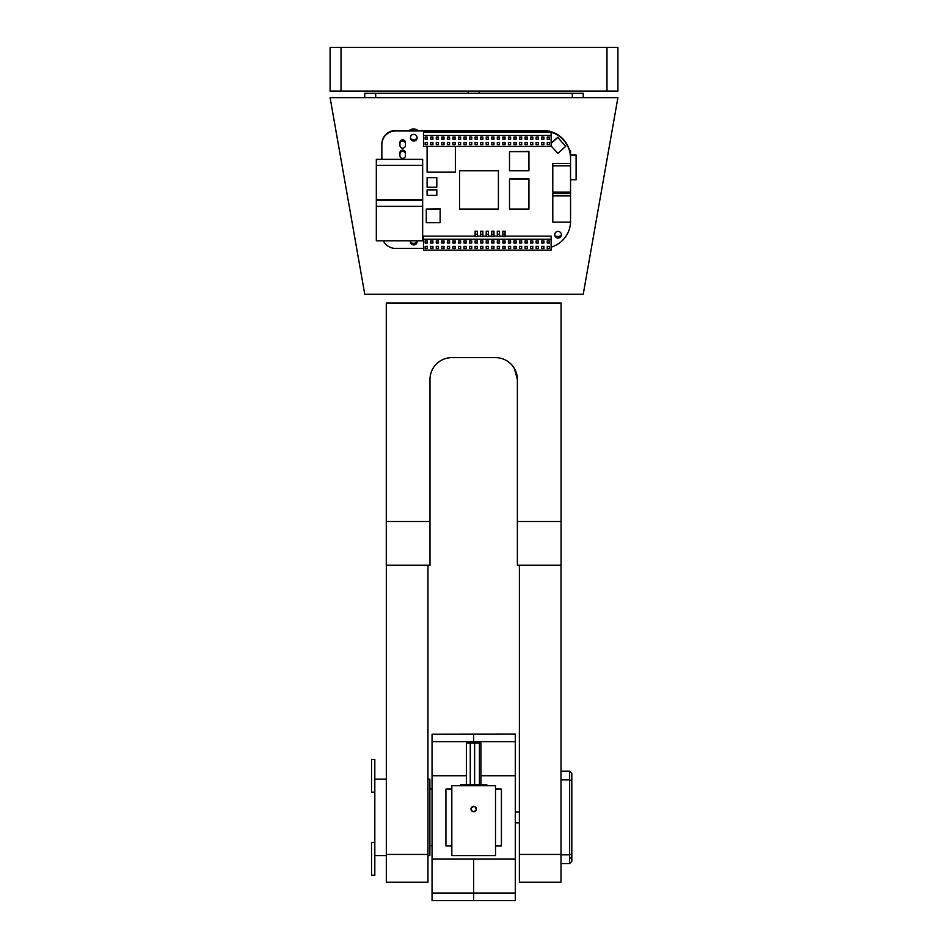 <?xml version="1.0" encoding="UTF-8"?>
<svg xmlns="http://www.w3.org/2000/svg" width="948" height="948" viewBox="0 0 948 948"><rect width="100%" height="100%" fill="white"/><g stroke="black" fill="none" stroke-linecap="round" stroke-linejoin="round"><path stroke-width="1.42" d="M606.981 47.4L617.906 47.4L617.906 91.091L606.981 91.091L606.981 47.4L330.094 47.4L330.094 91.091L606.981 91.091M330.094 91.091L330.094 47.4L330.094 91.091M451.829 789.139L445.927 789.139L445.927 845.936L451.829 845.936M495.52 789.139L501.421 789.139L501.421 845.936L495.52 845.936M515.297 741.644L473.668 741.644L473.668 743.078L473.668 734.119L473.668 741.644L432.051 741.644L432.051 734.238L515.297 734.119L515.297 900.6L473.668 900.6L473.668 893.075L473.668 900.6L432.051 900.6L432.051 741.644M432.051 858.983L473.668 858.983L473.668 893.075L432.051 893.075M451.829 788.783L445.927 789.139M466.392 775.737L432.051 775.737M515.297 858.983L473.668 858.983L473.668 893.075L515.297 893.075M501.421 789.139L495.52 788.783M480.956 775.737L515.297 775.737M460.562 785.679L460.562 784.589L486.786 784.589L486.786 785.679M479.427 784.589L479.427 743.078L474.616 743.078L474.616 784.589M470.267 784.589L470.267 743.078L474.616 743.078M466.392 784.589L466.392 743.078L470.267 743.078M480.956 784.589L480.956 743.078L479.427 743.078M451.829 785.679L495.52 785.679L495.52 855.594L451.829 855.594L451.829 785.679M472.388 811.417A2.69 2.69 0 0 0 476.026 810.35A2.69 2.69 0 0 0 474.96 806.701A2.69 2.69 0 0 0 471.31 807.767A2.69 2.69 0 0 0 472.388 811.417C470.196 808.182 471.061 806.618 474.96 806.701C477.14 809.936 476.287 811.5 472.388 811.417M517.371 565.186L517.371 521.495L561.062 521.495L561.062 565.186L517.371 565.186M514.444 368.559L517.371 379.484L517.371 521.495M514.693 368.997L511.659 364.755M517.371 379.484A21.851 21.851 0 0 0 495.52 357.633L451.829 357.633A21.851 21.851 0 0 0 429.977 379.484C436.27 359.92 436.27 359.92 429.977 379.484L429.977 521.495L386.286 521.495L386.286 565.186L429.977 565.186L429.977 521.495M432.904 368.559L432.051 370.182M561.062 521.495L561.062 303.016L386.286 303.016L386.286 521.495M427.951 882.197L386.322 882.197L427.951 882.197L427.951 565.186M386.322 882.197L386.322 565.186M561.003 565.186L561.003 882.197L519.386 882.197L519.386 854.444L561.003 854.444M519.386 565.186L519.386 854.444M374.816 842.488L371.533 842.488L371.533 875.253L374.816 875.253L374.816 759.466L371.533 759.466L371.533 792.232L374.816 792.232M427.951 779.126L429.871 779.126L429.871 855.594L427.951 855.594M561.003 863.569L569.641 863.569L569.641 771.151L571.822 773.343L571.822 780.797L569.641 779.896L561.003 779.896M561.003 854.835L569.641 854.835L571.822 853.923L571.822 780.797M561.003 771.151L569.641 771.151L571.822 773.331M571.822 775.63L571.822 803.157M571.822 831.562L571.822 859.089L570.732 857.999M571.822 853.923L571.822 861.388L569.641 863.569M571.822 811.903L571.822 822.603M340.877 158.849L343.496 173.662M330.094 97.644L364.767 294.271L583.233 294.271L617.906 97.644L330.094 97.644M555.173 235.922A6.553 6.458 180 0 0 561.109 235.602M410.946 139.001A6.553 6.458 180 0 0 416.741 138.787M410.899 242.759A6.553 6.458 180 0 0 416.824 242.463M610.204 141.347L605.582 167.535M417.855 130.457A6.553 6.458 180 0 0 409.394 130.457M376.32 206.368L376.32 200.336L422.654 200.336L422.654 240.792L376.32 240.792L376.32 206.368L422.654 206.368M376.32 165.379L376.32 159.359L422.654 159.359L422.654 199.803L376.32 199.803L376.32 165.379L422.654 165.379M405.436 154.05L405.436 155.685A2.749 2.714 -0 0 1 402.687 158.399A2.749 2.714 -0 0 1 399.926 155.685L399.926 154.05A2.749 2.714 -0 0 1 402.687 151.336A2.749 2.714 -0 0 1 405.436 154.05L405.436 152.794A2.749 2.714 -0 0 0 402.687 150.08A2.749 2.714 -0 0 0 399.926 152.794L399.926 154.05L399.926 152.794M405.436 143.8L405.436 145.435A2.749 2.714 -0 0 1 402.687 148.149A2.749 2.714 -0 0 1 399.926 145.435L399.926 143.8A2.749 2.714 -0 0 1 402.687 141.086A2.749 2.714 -0 0 1 405.436 143.8L405.436 142.544A2.749 2.714 -0 0 0 402.687 139.842A2.749 2.714 -0 0 0 399.926 142.544L399.926 143.8L399.926 142.544M551.12 143.172L557.685 137.342L565.719 146.336L557.862 153.315L551.12 145.968M557.685 137.342L565.719 146.336M551.12 143.409L557.685 137.578M528.925 178.994L509.503 178.994L509.503 209.046L528.925 209.046L528.925 178.757L509.503 178.994M528.925 151.668L509.503 151.668L509.503 170.794L528.925 170.794L528.925 151.431L509.503 151.668M498.411 170.794L459.567 170.794L459.567 209.046L498.411 209.046L498.411 170.557L459.567 170.794M455.396 146.312L455.396 172.169L427.098 172.169L427.098 146.312M440.145 209.046L426.268 209.046L426.268 222.709L440.145 222.709L440.145 208.809L426.268 209.046M436.815 177.632L427.098 177.632L427.098 187.194L436.815 187.194L436.815 177.383L427.098 177.632M436.815 189.92L427.098 189.92L427.098 195.395L436.815 195.395L436.815 189.683L427.098 189.92M381.866 159.359L381.866 144.594A13.841 13.639 -0 0 1 395.743 130.931L542.801 130.931A27.693 27.267 -0 0 1 570.542 158.257L570.542 163.447L552.791 163.447L552.791 192.089L570.542 192.089L570.542 193.511L552.791 193.511L552.791 222.152L570.542 222.152A27.693 27.267 -0 0 1 551.12 247.179M381.866 157.901L381.866 144.12A13.841 13.639 -0 0 1 395.743 130.457L542.801 130.457A27.693 27.267 -0 0 1 570.542 157.771L570.542 157.783A27.693 27.267 -0 0 1 570.542 157.783L570.542 150.744L569.606 150.744M423.495 248.435L395.743 248.435A13.841 13.639 -0 0 1 383.288 240.792M559.332 237.794A3.318 3.259 -0 0 1 554.734 234.772L554.734 234.772A3.306 3.247 -0 0 1 561.133 233.516A3.306 3.247 -0 0 1 561.394 234.772L561.394 234.772A3.306 3.247 -0 0 1 559.332 237.794L559.332 237.32A3.318 3.259 -0 0 1 554.746 234.523M417.001 240.792A3.306 3.247 -0 0 1 411.432 243.92A3.306 3.247 -0 0 1 410.448 241.598L410.448 241.598A3.306 3.247 -0 0 1 410.555 240.792M415.058 140.79A3.318 3.259 -0 0 1 410.448 137.768L410.448 137.768A3.306 3.247 -0 0 1 416.859 136.512A3.306 3.247 -0 0 1 417.108 137.768L417.108 137.768A3.306 3.247 -0 0 1 415.058 140.79L415.058 140.316A3.318 3.259 -0 0 1 410.46 137.531M561.382 234.523A3.306 3.247 -0 0 1 559.332 237.32M417.096 241.361A3.306 3.247 -0 0 1 410.709 242.368A3.306 3.247 -0 0 1 410.46 241.361M417.096 137.531A3.306 3.247 -0 0 1 415.058 140.316M505.071 234.298L505.071 231.217L502.843 231.217L502.843 234.298L505.071 234.298L505.071 236.49L502.843 236.49L502.843 234.298M499.513 234.298L499.513 231.217L497.297 231.217L497.297 234.298L499.513 234.298L499.513 236.49L497.297 236.49L497.297 234.298M493.967 234.298L493.967 231.217L491.751 231.217L491.751 234.298L493.967 234.298L493.967 236.49L491.751 236.49L491.751 234.298M488.421 234.298L488.421 231.217L486.194 231.217L486.194 234.298L488.421 234.298L488.421 236.49L486.194 236.49L486.194 234.298M482.864 234.298L482.864 231.217L480.648 231.217L480.648 234.298L482.864 234.298L482.864 236.49L480.648 236.49L480.648 234.298M477.318 234.298L477.318 231.217L475.102 231.217L475.102 234.298L477.318 234.298L477.318 236.49L475.102 236.49L475.102 234.298M551.12 239.216L423.495 239.216L423.495 250.154L551.12 250.154L551.12 236.135L505.071 236.135M423.495 239.216L423.495 236.135L475.102 236.135M502.843 236.135L499.513 236.135M497.297 236.135L493.967 236.135M491.751 236.135L488.421 236.135M486.194 236.135L482.864 236.135M480.648 236.135L477.318 236.135M543.915 248.506L541.687 248.506L541.687 246.326L543.915 246.326L543.915 248.506L543.915 246.326M541.687 248.506L541.687 246.326M547.245 248.506L547.245 246.326L549.461 246.326L549.461 248.506L547.245 248.506L547.245 246.326M549.461 248.506L549.461 246.326M538.357 248.506L536.141 248.506L536.141 246.326L538.357 246.326L538.357 248.506L538.357 246.326M536.141 248.506L536.141 246.326M536.141 243.043L536.141 240.863L538.357 240.863L538.357 243.043L536.141 243.043L536.141 240.863M538.357 243.043L538.357 240.863M527.266 248.506L525.038 248.506L525.038 246.326L527.266 246.326L527.266 248.506L527.266 246.326M525.038 248.506L525.038 246.326M525.038 243.043L525.038 240.863L527.266 240.863L527.266 243.043L525.038 243.043L525.038 240.863M527.266 243.043L527.266 240.863M516.162 248.506L513.946 248.506L513.946 246.326L516.162 246.326L516.162 248.506L516.162 246.326M513.946 248.506L513.946 246.326M513.946 243.043L513.946 240.863L516.162 240.863L516.162 243.043L513.946 243.043L513.946 240.863M516.162 243.043L516.162 240.863M505.071 248.506L502.843 248.506L502.843 246.326L505.071 246.326L505.071 248.506L505.071 246.326M502.843 248.506L502.843 246.326M502.843 243.043L502.843 240.863L505.071 240.863L505.071 243.043L502.843 243.043L502.843 240.863M505.071 243.043L505.071 240.863M493.967 248.506L491.751 248.506L491.751 246.326L493.967 246.326L493.967 248.506L493.967 246.326M491.751 248.506L491.751 246.326M491.751 243.043L491.751 240.863L493.967 240.863L493.967 243.043L491.751 243.043L491.751 240.863M493.967 243.043L493.967 240.863M482.864 248.506L480.648 248.506L480.648 246.326L482.864 246.326L482.864 248.506L482.864 246.326M480.648 248.506L480.648 246.326M480.648 243.043L480.648 240.863L482.864 240.863L482.864 243.043L480.648 243.043L480.648 240.863M482.864 243.043L482.864 240.863M471.772 248.506L469.556 248.506L469.556 246.326L471.772 246.326L471.772 248.506L471.772 246.326M469.556 248.506L469.556 246.326M469.556 243.043L469.556 240.863L471.772 240.863L471.772 243.043L469.556 243.043L469.556 240.863M471.772 243.043L471.772 240.863M460.669 248.506L458.453 248.506L458.453 246.326L460.669 246.326L460.669 248.506L460.669 246.326M458.453 248.506L458.453 246.326M458.453 243.043L458.453 240.863L460.669 240.863L460.669 243.043L458.453 243.043L458.453 240.863M460.669 243.043L460.669 240.863M449.577 248.506L447.349 248.506L447.349 246.326L449.577 246.326L449.577 248.506L449.577 246.326M447.349 248.506L447.349 246.326M447.349 243.043L447.349 240.863L449.577 240.863L449.577 243.043L447.349 243.043L447.349 240.863M449.577 243.043L449.577 240.863M438.474 248.506L436.258 248.506L436.258 246.326L438.474 246.326L438.474 248.506L438.474 246.326M436.258 248.506L436.258 246.326M436.258 243.043L436.258 240.863L438.474 240.863L438.474 243.043L436.258 243.043L436.258 240.863M438.474 243.043L438.474 240.863M427.37 248.506L425.154 248.506L425.154 246.326L427.37 246.326L427.37 248.506L427.37 246.326M425.154 248.506L425.154 246.326M425.154 243.043L425.154 240.863L427.37 240.863L427.37 243.043L425.154 243.043L425.154 240.863M427.37 243.043L427.37 240.863M430.7 243.043L430.7 240.863L432.928 240.863L432.928 243.043L430.7 243.043L430.7 240.863M432.928 243.043L432.928 240.863M432.928 248.506L430.7 248.506L430.7 246.326L432.928 246.326L432.928 248.506L432.928 246.326M430.7 248.506L430.7 246.326M441.804 243.043L441.804 240.863L444.019 240.863L444.019 243.043L441.804 243.043L441.804 240.863M444.019 243.043L444.019 240.863M444.019 248.506L441.804 248.506L441.804 246.326L444.019 246.326L444.019 248.506L444.019 246.326M441.804 248.506L441.804 246.326M452.907 243.043L452.907 240.863L455.123 240.863L455.123 243.043L452.907 243.043L452.907 240.863M455.123 243.043L455.123 240.863M455.123 248.506L452.907 248.506L452.907 246.326L455.123 246.326L455.123 248.506L455.123 246.326M452.907 248.506L452.907 246.326M463.999 243.043L463.999 240.863L466.226 240.863L466.226 243.043L463.999 243.043L463.999 240.863M466.226 243.043L466.226 240.863M466.226 248.506L463.999 248.506L463.999 246.326L466.226 246.326L466.226 248.506L466.226 246.326M463.999 248.506L463.999 246.326M475.102 243.043L475.102 240.863L477.318 240.863L477.318 243.043L475.102 243.043L475.102 240.863M477.318 243.043L477.318 240.863M477.318 248.506L475.102 248.506L475.102 246.326L477.318 246.326L477.318 248.506L477.318 246.326M475.102 248.506L475.102 246.326M486.194 243.043L486.194 240.863L488.421 240.863L488.421 243.043L486.194 243.043L486.194 240.863M488.421 243.043L488.421 240.863M488.421 248.506L486.194 248.506L486.194 246.326L488.421 246.326L488.421 248.506L488.421 246.326M486.194 248.506L486.194 246.326M497.297 243.043L497.297 240.863L499.513 240.863L499.513 243.043L497.297 243.043L497.297 240.863M499.513 243.043L499.513 240.863M499.513 248.506L497.297 248.506L497.297 246.326L499.513 246.326L499.513 248.506L499.513 246.326M497.297 248.506L497.297 246.326M508.401 243.043L508.401 240.863L510.616 240.863L510.616 243.043L508.401 243.043L508.401 240.863M510.616 243.043L510.616 240.863M510.616 248.506L508.401 248.506L508.401 246.326L510.616 246.326L510.616 248.506L510.616 246.326M508.401 248.506L508.401 246.326M519.492 243.043L519.492 240.863L521.708 240.863L521.708 243.043L519.492 243.043L519.492 240.863M521.708 243.043L521.708 240.863M521.708 248.506L519.492 248.506L519.492 246.326L521.708 246.326L521.708 248.506L521.708 246.326M519.492 248.506L519.492 246.326M530.596 243.043L530.596 240.863L532.812 240.863L532.812 243.043L530.596 243.043L530.596 240.863M532.812 243.043L532.812 240.863M532.812 248.506L530.596 248.506L530.596 246.326L532.812 246.326L532.812 248.506L532.812 246.326M530.596 248.506L530.596 246.326M541.687 243.043L541.687 240.863L543.915 240.863L543.915 243.043L541.687 243.043L541.687 240.863M543.915 243.043L543.915 240.863M549.461 243.043L547.245 243.043L547.245 240.863L549.461 240.863L549.461 243.043L549.461 240.863M547.245 243.043L547.245 240.863M551.12 135.386L551.12 132.305L423.495 132.305L423.495 146.312L551.12 146.312L551.12 135.386L423.495 135.386M427.37 139.214L425.154 139.214L425.154 137.022L427.37 137.022L427.37 139.214L427.37 137.022M425.154 139.214L425.154 137.022M432.928 139.214L430.7 139.214L430.7 137.022L432.928 137.022L432.928 139.214L432.928 137.022M430.7 139.214L430.7 137.022M438.474 139.214L436.258 139.214L436.258 137.022L438.474 137.022L438.474 139.214L438.474 137.022M436.258 139.214L436.258 137.022M444.019 139.214L441.804 139.214L441.804 137.022L444.019 137.022L444.019 139.214L444.019 137.022M441.804 139.214L441.804 137.022M449.577 139.214L447.349 139.214L447.349 137.022L449.577 137.022L449.577 139.214L449.577 137.022M447.349 139.214L447.349 137.022M455.123 139.214L452.907 139.214L452.907 137.022L455.123 137.022L455.123 139.214L455.123 137.022M452.907 139.214L452.907 137.022M460.669 139.214L458.453 139.214L458.453 137.022L460.669 137.022L460.669 139.214L460.669 137.022M458.453 139.214L458.453 137.022M466.226 139.214L463.999 139.214L463.999 137.022L466.226 137.022L466.226 139.214L466.226 137.022M463.999 139.214L463.999 137.022M471.772 139.214L469.556 139.214L469.556 137.022L471.772 137.022L471.772 139.214L471.772 137.022M469.556 139.214L469.556 137.022M477.318 139.214L475.102 139.214L475.102 137.022L477.318 137.022L477.318 139.214L477.318 137.022M475.102 139.214L475.102 137.022M482.864 139.214L480.648 139.214L480.648 137.022L482.864 137.022L482.864 139.214L482.864 137.022M480.648 139.214L480.648 137.022M488.421 139.214L486.194 139.214L486.194 137.022L488.421 137.022L488.421 139.214L488.421 137.022M486.194 139.214L486.194 137.022M493.967 139.214L491.751 139.214L491.751 137.022L493.967 137.022L493.967 139.214L493.967 137.022M491.751 139.214L491.751 137.022M499.513 139.214L497.297 139.214L497.297 137.022L499.513 137.022L499.513 139.214L499.513 137.022M497.297 139.214L497.297 137.022M505.071 139.214L502.843 139.214L502.843 137.022L505.071 137.022L505.071 139.214L505.071 137.022M502.843 139.214L502.843 137.022M510.616 139.214L508.401 139.214L508.401 137.022L510.616 137.022L510.616 139.214L510.616 137.022M508.401 139.214L508.401 137.022M516.162 139.214L513.946 139.214L513.946 137.022L516.162 137.022L516.162 139.214L516.162 137.022M513.946 139.214L513.946 137.022M521.708 139.214L519.492 139.214L519.492 137.022L521.708 137.022L521.708 139.214L521.708 137.022M519.492 139.214L519.492 137.022M527.266 139.214L525.038 139.214L525.038 137.022L527.266 137.022L527.266 139.214L527.266 137.022M525.038 139.214L525.038 137.022M532.812 139.214L530.596 139.214L530.596 137.022L532.812 137.022L532.812 139.214L532.812 137.022M530.596 139.214L530.596 137.022M538.357 139.214L536.141 139.214L536.141 137.022L538.357 137.022L538.357 139.214L538.357 137.022M536.141 139.214L536.141 137.022M543.915 139.214L541.687 139.214L541.687 137.022L543.915 137.022L543.915 139.214L543.915 137.022M541.687 139.214L541.687 137.022M549.461 144.677L549.461 142.484L549.461 144.677L547.245 144.677L547.245 142.484L549.461 142.484M547.245 144.677L547.245 142.484M549.461 139.214L547.245 139.214L547.245 137.022L549.461 137.022L549.461 139.214L549.461 137.022M547.245 139.214L547.245 137.022M541.687 144.677L541.687 142.484L543.915 142.484L543.915 144.677L541.687 144.677L541.687 142.484M543.915 144.677L543.915 142.484M536.141 144.677L536.141 142.484L538.357 142.484L538.357 144.677L536.141 144.677L536.141 142.484M538.357 144.677L538.357 142.484M530.596 144.677L530.596 142.484L532.812 142.484L532.812 144.677L530.596 144.677L530.596 142.484M532.812 144.677L532.812 142.484M525.038 144.677L525.038 142.484L527.266 142.484L527.266 144.677L525.038 144.677L525.038 142.484M527.266 144.677L527.266 142.484M519.492 144.677L519.492 142.484L521.708 142.484L521.708 144.677L519.492 144.677L519.492 142.484M521.708 144.677L521.708 142.484M513.946 144.677L513.946 142.484L516.162 142.484L516.162 144.677L513.946 144.677L513.946 142.484M516.162 144.677L516.162 142.484M508.401 144.677L508.401 142.484L510.616 142.484L510.616 144.677L508.401 144.677L508.401 142.484M510.616 144.677L510.616 142.484M502.843 144.677L502.843 142.484L505.071 142.484L505.071 144.677L502.843 144.677L502.843 142.484M505.071 144.677L505.071 142.484M497.297 144.677L497.297 142.484L499.513 142.484L499.513 144.677L497.297 144.677L497.297 142.484M499.513 144.677L499.513 142.484M491.751 144.677L491.751 142.484L493.967 142.484L493.967 144.677L491.751 144.677L491.751 142.484M493.967 144.677L493.967 142.484M486.194 144.677L486.194 142.484L488.421 142.484L488.421 144.677L486.194 144.677L486.194 142.484M488.421 144.677L488.421 142.484M480.648 144.677L480.648 142.484L482.864 142.484L482.864 144.677L480.648 144.677L480.648 142.484M482.864 144.677L482.864 142.484M475.102 144.677L475.102 142.484L477.318 142.484L477.318 144.677L475.102 144.677L475.102 142.484M477.318 144.677L477.318 142.484M469.556 144.677L469.556 142.484L471.772 142.484L471.772 144.677L469.556 144.677L469.556 142.484M471.772 144.677L471.772 142.484M463.999 144.677L463.999 142.484L466.226 142.484L466.226 144.677L463.999 144.677L463.999 142.484M466.226 144.677L466.226 142.484M458.453 144.677L458.453 142.484L460.669 142.484L460.669 144.677L458.453 144.677L458.453 142.484M460.669 144.677L460.669 142.484M452.907 144.677L452.907 142.484L455.123 142.484L455.123 144.677L452.907 144.677L452.907 142.484M455.123 144.677L455.123 142.484M447.349 144.677L447.349 142.484L449.577 142.484L449.577 144.677L447.349 144.677L447.349 142.484M449.577 144.677L449.577 142.484M441.804 144.677L441.804 142.484L444.019 142.484L444.019 144.677L441.804 144.677L441.804 142.484M444.019 144.677L444.019 142.484M436.258 144.677L436.258 142.484L438.474 142.484L438.474 144.677L436.258 144.677L436.258 142.484M438.474 144.677L438.474 142.484M430.7 144.677L430.7 142.484L432.928 142.484L432.928 144.677L430.7 144.677L430.7 142.484M432.928 144.677L432.928 142.484M425.154 144.677L425.154 142.484L427.37 142.484L427.37 144.677L425.154 144.677L425.154 142.484M427.37 144.677L427.37 142.484M570.542 193.511L570.542 195.916L552.791 195.916M570.542 195.916L570.542 222.152M570.542 163.447L570.542 165.864L552.791 165.864M570.542 165.864L570.542 192.089M381.866 144.594L381.961 142.591M381.866 142.591L382.08 141.773M570.542 179.753L576.1 179.753L576.1 155.01L570.542 155.01M570.542 155.211L576.1 155.211M569.736 151.218L570.542 151.218M364.767 93.283L364.767 97.644L364.767 93.283L364.767 97.644L364.767 93.283L583.233 93.283L583.233 97.644L583.233 93.283M341.019 91.091L341.019 47.4M427.951 854.444L386.322 854.444M572.319 97.644L572.319 93.283M375.681 97.644L375.681 93.283M429.871 845.758L432.051 845.758M429.871 788.961L432.051 788.961M374.816 855.594L386.322 855.594M374.816 779.126L386.322 779.126M515.297 822.828L519.386 822.828M515.297 811.903L519.386 811.903M479.131 91.091L479.131 93.283M468.205 91.091L468.205 93.283"/></g></svg>
